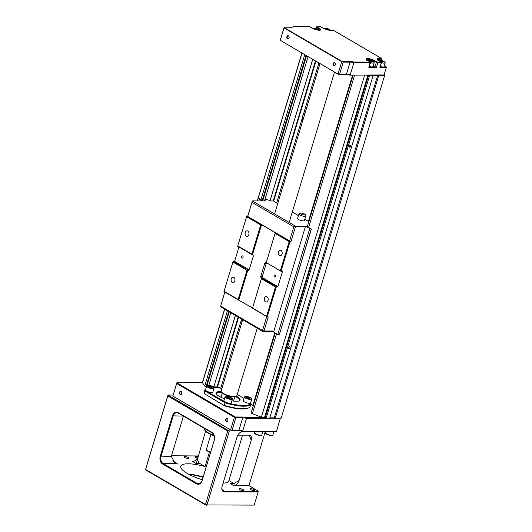 <?xml version="1.0" encoding="UTF-8"?>
<svg xmlns="http://www.w3.org/2000/svg" width="532" height="532" viewBox="0 0 532 532"><rect width="100%" height="100%" fill="white"/><g stroke="black" fill="none" stroke-linecap="round" stroke-linejoin="round"><path stroke-width="0.8" d="M221.478 392.363A12.017 3.219 16.8 0 0 219.969 392.297A12.017 3.219 16.8 0 0 216.404 393.467A12.017 3.219 16.8 0 0 216.458 394.165M231.832 400.815A12.562 3.365 16.8 0 0 239.34 400.815A12.562 3.365 16.8 0 0 236.813 396.46A12.562 3.365 16.8 0 0 236.501 396.28M221.113 391.638A12.562 3.365 16.8 0 0 216.238 393.846A12.562 3.365 16.8 0 0 219.304 396.407A12.562 3.365 16.8 0 0 224.464 398.781M238.981 400.962A12.017 3.219 16.8 0 0 239.407 400.41A12.017 3.219 16.8 0 0 236.281 396.965A12.017 3.219 16.8 0 0 235.796 396.686M205.857 388.819A24.026 6.437 16.8 0 0 204.906 389.996A24.026 6.437 16.8 0 0 204.887 391L205.552 390.574A23.481 6.291 -163.2 0 1 205.698 389.358M204.906 389.996L204.142 392.51A24.026 6.437 16.8 0 0 204.128 393.52L204.887 391L225.036 402.791L225.442 402.212L205.552 390.574M224.378 405.736L204.128 393.52L224.378 405.736A23.481 6.291 16.8 0 0 242.506 409.035A23.481 6.291 16.8 0 0 248.085 408.157L248.723 407.844A24.026 6.437 16.8 0 0 250.153 406.401L250.911 403.881A24.026 6.437 16.8 0 0 250.924 402.87L250.572 402.292M250.911 403.881A24.026 6.437 16.8 0 1 225.036 402.791L224.278 405.311A24.026 6.437 16.8 0 0 243.018 408.742A24.026 6.437 16.8 0 0 248.723 407.844M250.599 402.917A23.481 6.291 -163.2 0 1 225.442 402.212M237.206 394.478L243.969 398.435M213.492 387.376A23.481 6.291 -163.2 0 1 221.924 388.42M234.339 401.175A12.017 3.219 16.8 0 0 233.595 400.782M221.046 396.992A12.017 3.219 16.8 0 0 220.201 396.905M213.997 388.307L212.847 392.137A3.824 1.024 -163.2 0 1 210.406 392.377A3.824 1.024 -163.2 0 1 206.522 391.027A3.824 1.024 -163.2 0 1 205.525 389.929L206.682 386.099A3.824 1.024 -163.2 0 0 207.673 387.196A3.824 1.024 -163.2 0 0 211.563 388.546A3.824 1.024 -163.2 0 0 213.997 388.307L212.966 387.023C209.947 385.594 207.852 385.288 206.682 386.099M211.643 387.728L208.644 386.638L209.162 386.279L210.911 386.644L212.155 387.369L211.643 387.728M209.162 386.279L208.99 386.837M210.911 386.644L210.652 387.522M232.364 399.053L231.214 402.884A3.824 1.024 -163.2 0 1 228.773 403.123A3.824 1.024 -163.2 0 1 224.89 401.766A3.824 1.024 -163.2 0 1 223.892 400.669L225.049 396.845A3.824 1.024 -163.2 0 0 226.04 397.936A3.824 1.024 -163.2 0 0 229.93 399.293A3.824 1.024 -163.2 0 0 232.364 399.053L231.334 397.77C228.314 396.34 226.22 396.027 225.049 396.845M230.01 398.475L227.011 397.377L227.53 397.018L229.279 397.384L230.522 398.116L230.01 398.475M227.53 397.018L227.357 397.584M229.279 397.384L229.019 398.262M251.749 399.113L250.592 402.943A3.824 1.024 -163.2 0 1 248.158 403.183A3.824 1.024 -163.2 0 1 244.268 401.826A3.824 1.024 -163.2 0 1 243.277 400.736L244.434 396.905A3.824 1.024 -163.2 0 0 245.425 398.002A3.824 1.024 -163.2 0 0 249.309 399.352A3.824 1.024 -163.2 0 0 251.749 399.113L250.712 397.83C247.699 396.4 245.604 396.094 244.434 396.905M249.395 398.534L246.396 397.444L246.908 397.085L248.663 397.451L249.907 398.175L249.395 398.534M246.908 397.085L246.742 397.643M248.663 397.451L248.397 398.328M287.26 36.808A1.363 0.978 -89.8 0 0 287.779 38.597A1.363 0.978 -89.8 0 0 288.158 38.703A1.363 0.978 -89.8 0 0 289.062 37.865A1.363 0.978 -89.8 0 0 288.543 36.076A1.363 0.978 -89.8 0 0 288.164 35.97A1.363 0.978 -89.8 0 0 287.26 36.808M288.424 35.824A1.636 1.177 -89.8 0 0 286.888 36.701A1.636 1.177 -89.8 0 0 287.513 38.843A1.636 1.177 -89.8 0 0 289.056 37.965A1.636 1.177 -89.8 0 0 288.424 35.824M333.438 63.82A1.363 0.978 -89.8 0 0 333.956 65.602A1.363 0.978 -89.8 0 0 334.335 65.709A1.363 0.978 -89.8 0 0 335.24 64.871A1.363 0.978 -89.8 0 0 334.721 63.089A1.363 0.978 -89.8 0 0 334.342 62.982A1.363 0.978 -89.8 0 0 333.438 63.82M334.608 62.836A1.636 1.177 -89.8 0 0 333.065 63.714A1.636 1.177 -89.8 0 0 333.69 65.855A1.636 1.177 -89.8 0 0 335.233 64.977A1.636 1.177 -89.8 0 0 334.608 62.836M366.568 59.75A4.369 1.17 -163.2 0 1 366.581 59.67A4.369 1.17 -163.2 0 1 367.871 59.245A4.369 1.17 -163.2 0 1 373.803 60.941L376.33 62.417L374.96 66.952L376.443 67.378L377.813 62.843L381.238 62.856L379.875 67.384L386.345 67.411L384.064 74.965L349.876 75.145A6.005 1.609 16.8 0 0 345.92 74.507L338.685 74.48L280.244 40.299L284.061 27.498L343.226 62.104L350.083 62.124A5.46 1.463 -163.2 0 1 353.88 62.769L350.236 74.852A5.46 1.463 -163.2 0 0 346.432 74.214L338.685 74.48L280.244 40.299M376.862 61.918L376.33 62.417L377.813 62.843L377.607 62.131L374.342 60.442A4.914 1.317 16.8 0 0 367.665 58.527A4.914 1.317 16.8 0 0 366.289 59.411A4.914 1.317 16.8 0 0 367.486 60.415L370.146 62.005L368.829 67.351L376.443 67.378M384.064 74.965L349.876 75.145M280.371 40L284.022 27.917L341.743 61.679L338.099 73.768M339.582 74.187L343.226 62.104M341.743 61.679L349.87 61.413A6.005 1.609 -163.2 0 1 353.827 62.051L353.88 62.769L370.199 62.816L370.146 62.005M386.345 67.411L386.385 66.985L384.337 65.788M316.121 28.449L316.979 26.886L319.499 28.362A4.914 1.317 16.8 0 1 320.49 30.065A4.914 1.317 16.8 0 1 312.65 28.342L309.385 26.653L293.218 26.6L292.5 27.072M284.022 27.917L284.194 27.198L291.43 27.225A6.005 1.609 -163.2 0 0 292.853 26.999A6.005 1.609 -163.2 0 0 293.218 26.6M353.827 62.051L369.993 62.104M316.979 26.886L320.424 26.686L323.689 28.376A4.914 1.317 16.8 0 0 330.365 30.284L333.77 30.51L381.391 58.36L378.704 58.567A4.914 1.317 16.8 0 0 377.328 59.451A4.914 1.317 16.8 0 0 378.525 60.455L381.55 62.656L379.875 67.384M377.926 60.568C379.103 59.75 381.198 60.063 384.21 61.493L385.248 62.776A3.824 1.024 -163.2 0 1 381.57 62.729L381.032 62.138L377.607 62.131M374.96 66.952L373.238 65.941M366.887 60.535C368.064 59.717 370.159 60.023 373.171 61.459L374.209 62.743A3.824 1.024 -163.2 0 1 370.525 62.696L368.829 67.351M381.524 58.473L381.903 59.178L381.258 60.355M319.499 28.362L318.967 28.868L316.447 27.391L316.161 27.072L316.866 26.7M377.607 59.784A4.369 1.17 -163.2 0 1 377.62 59.704A4.369 1.17 -163.2 0 1 378.917 59.278L381.584 59.285L381.371 58.573M318.735 29.639L318.967 28.868A4.369 1.17 -163.2 0 1 320.104 30.118A4.369 1.17 -163.2 0 1 320.071 30.198M374.209 62.743L373.052 66.567A3.824 1.024 -163.2 0 1 369.374 66.527M371.848 62.164L368.856 61.067L369.368 60.708L371.123 61.074L372.36 61.798L371.848 62.164M369.368 60.708L369.201 61.273M371.123 61.074L370.857 61.951M385.248 62.776L384.091 66.606A3.824 1.024 -163.2 0 1 380.413 66.56M382.894 62.197L379.895 61.107L380.407 60.748L382.162 61.114L383.406 61.838L382.894 62.197M380.407 60.748L380.24 61.306M382.162 61.114L381.896 61.991M325.172 29.094L325.571 28.668L327.326 29.034L328.57 29.759L328.197 30.025M325.571 28.668L325.411 29.194M327.326 29.034L327.107 29.759M314.133 29.061L314.532 28.635L316.287 29.001L317.524 29.726L317.152 29.985M314.532 28.635L314.372 29.154M316.287 29.001L316.068 29.719M350.821 146.154A1.117 0.718 120.3 0 0 350.601 145.183A1.117 0.718 120.3 0 0 349.258 146.147A1.117 0.718 120.3 0 0 349.471 147.118A1.117 0.718 120.3 0 0 350.821 146.154M289.993 347.629A1.117 0.718 120.3 0 0 289.774 346.658A1.117 0.718 120.3 0 0 288.43 347.622A1.117 0.718 120.3 0 0 288.643 348.593A1.117 0.718 120.3 0 0 289.993 347.629M302.808 120.511L302.302 118.004L302.562 115.989L303.433 114.247L305.142 112.784M366.641 75.198A3.278 0.878 16.8 0 0 367.851 75.331L264.444 417.833A3.278 0.878 -163.2 0 1 261.385 417.194L251.044 413.131L275.237 333.005L251.044 413.138M378.711 75.657L275.303 418.165L281.169 418.185L384.576 75.677L367.851 75.331M384.576 75.677L384.643 75.005L384.137 74.713M241.98 321.986L241.481 319.014M221.053 388.26L220.747 388.114A3.278 0.878 16.8 0 0 217.502 387.17L238.589 317.325M273.674 201.123L315.928 61.173M208.737 385.647L230.748 312.743M264.504 200.943L308.088 56.585M312.73 59.298L270.037 200.704M235.39 315.456L213.817 386.897A3.924 1.051 16.8 0 0 208.817 385.387M235.43 315.476L213.817 386.897M312.769 59.325L270.076 200.724M227.423 310.794L204.707 386.039L202.506 382.754A3.278 0.878 -163.2 0 1 202.433 382.448L224.571 309.125M304.763 54.636L260.973 199.673M228.707 311.546L205.99 386.791L204.707 386.039M306.046 55.388L262.256 200.424M206.443 386.877L205.99 386.791M238.156 317.072L217.069 386.917L213.864 386.904M315.496 60.921L273.209 200.976M253.305 405.643A3.278 0.878 16.8 0 0 252.88 405.357L250.825 404.154M353.088 75.158L307.31 226.778L353.088 75.158M354.598 75.165L308.593 227.53M276.52 333.757L252.328 413.896M368.536 75.331L265.129 417.839L264.444 417.833M369.574 75.63L266.166 418.132L265.129 417.839M373.078 75.644L269.671 418.145L266.166 418.132M377.673 75.364L274.266 417.866L275.303 418.165M269.757 417.853L274.266 417.866M217.502 387.17L217.069 386.917M214.296 435.881A12.562 3.365 -163.2 0 1 208.205 433.174A12.562 3.365 -163.2 0 1 205.139 430.614L204.773 429.996A13.107 3.511 16.8 0 0 207.972 432.669A13.107 3.511 16.8 0 0 214.143 435.429M205.565 431.186L196.215 463.605L192.604 461.497A5.46 3.518 120.3 0 0 197.931 456.469A5.46 3.917 -89.8 0 0 200.019 463.618L205.053 466.564L209.442 452.027M242.585 435.163L228.9 480.509L233.934 483.455A5.46 3.917 -89.8 0 0 234.612 483.754M223.094 483.162A25.124 6.73 16.8 0 0 228.84 480.762A25.124 6.73 16.8 0 0 228.9 480.509M203.171 476.971A25.124 6.73 16.8 0 0 188.275 474.005M205.053 466.564A25.124 6.73 16.8 0 0 188.195 463.791A25.124 6.73 16.8 0 0 180.747 466.238A25.124 6.73 16.8 0 0 202.32 479.778M254.01 490.551A2.461 0.658 16.8 0 0 254.742 490.311A2.461 0.658 16.8 0 0 253.412 489.267A2.461 0.658 16.8 0 0 250.765 488.649A2.461 0.658 16.8 0 0 250.04 488.888A2.461 0.658 16.8 0 0 251.37 489.932A2.461 0.658 16.8 0 0 254.01 490.551M242.971 490.517A2.461 0.658 16.8 0 0 243.703 490.278A2.461 0.658 16.8 0 0 242.366 489.234A2.461 0.658 16.8 0 0 239.726 488.615A2.461 0.658 16.8 0 0 238.994 488.855A2.461 0.658 16.8 0 0 240.331 489.899A2.461 0.658 16.8 0 0 242.971 490.517M197.784 456.908A2.461 0.658 16.8 0 0 195.929 456.576A2.461 0.658 16.8 0 0 195.197 456.815A2.461 0.658 16.8 0 0 197.226 458.112M188.135 458.438A2.461 0.658 16.8 0 0 188.867 458.198A2.461 0.658 16.8 0 0 187.53 457.154A2.461 0.658 16.8 0 0 184.89 456.542A2.461 0.658 16.8 0 0 184.158 456.782A2.461 0.658 16.8 0 0 185.495 457.826A2.461 0.658 16.8 0 0 188.135 458.438M203.058 477.337A25.669 6.876 16.8 0 0 189.033 474.418M225.708 419.316A1.636 1.177 -89.8 0 0 226.333 421.457A1.636 1.177 -89.8 0 0 227.869 420.579A1.636 1.177 -89.8 0 0 227.244 418.431A1.636 1.177 -89.8 0 0 225.708 419.316M226.073 419.416A1.363 0.978 -89.8 0 0 226.971 421.311A1.363 0.978 -89.8 0 0 227.882 420.473A1.363 0.978 -89.8 0 0 226.984 418.578A1.363 0.978 -89.8 0 0 226.073 419.416M179.523 392.303A1.636 1.177 -89.8 0 0 180.155 394.445A1.636 1.177 -89.8 0 0 181.691 393.567A1.636 1.177 -89.8 0 0 181.066 391.426A1.636 1.177 -89.8 0 0 179.523 392.303M179.896 392.41A1.363 0.978 -89.8 0 0 180.794 394.298A1.363 0.978 -89.8 0 0 181.698 393.461A1.363 0.978 -89.8 0 0 180.8 391.572A1.363 0.978 -89.8 0 0 179.896 392.41M265.195 431.831L248.963 485.603L258.319 491.295L224.438 491.189A5.46 3.518 -59.7 0 1 223.201 490.87A5.46 3.518 -59.7 0 1 221.897 487.365M237.824 435.149L248.936 435.183A5.46 3.518 -59.7 0 1 250.173 435.509A5.46 3.518 -59.7 0 1 251.224 440.237L239.061 480.529A5.46 3.518 -59.7 0 1 233.734 485.556L248.963 485.603M171.47 455.764L198.09 455.957M162.559 464.004A6.005 4.309 90.2 0 1 160.258 456.143L171.284 456.389L174.676 462.481L177.176 463.545L163.091 463.498L162.559 464.004L196.468 483.841L197 483.335L163.091 463.498A5.46 3.917 90.2 0 1 161.003 456.356L173.166 416.057A5.46 3.917 90.2 0 1 176.79 412.706A5.46 3.917 90.2 0 1 178.3 413.131L212.208 432.968A5.46 3.917 90.2 0 1 214.296 440.117L202.133 480.409A5.46 3.917 90.2 0 1 198.502 483.761A5.46 3.917 90.2 0 1 197 483.335L200.012 483.349M242.379 431.758L276.401 431.572L242.379 431.758A5.46 3.518 -59.7 0 0 239.925 432.656M280.377 418.179L276.401 431.572M258.319 491.295L254.196 505.107L206.988 504.954L229.339 430.913L227.703 430.993L167.819 395.968L145.615 469.503L205.505 504.529L227.703 430.993M222.31 489.945L224.438 491.189L224.644 491.907L258.146 492.014M233.934 483.455L230.123 483.442L233.089 483.874L239.061 480.529M251.224 440.237L249.322 435.216M280.198 418.179L246.522 418.365L242.718 430.96L229.339 430.913M224.644 491.907A6.005 3.864 -59.7 0 1 221.871 487.525A6.005 3.864 -59.7 0 1 222.13 486.348L237.033 436.991A6.005 3.864 -59.7 0 1 240.058 432.556A6.005 3.864 -59.7 0 1 242.891 431.465M263.234 417.706L246.469 417.653A6.005 1.609 16.8 0 0 242.512 417.008L235.277 416.988L176.83 382.801L184.065 382.821A6.005 1.609 16.8 0 0 185.495 382.601A6.005 1.609 16.8 0 0 185.861 382.202L202.493 382.255M254.196 505.107L205.585 504.948L145.994 470.095L145.655 469.084L168.012 395.043L173.086 395.057M185.136 382.668L185.861 382.202M171.284 456.389L183.434 416.137M160.258 456.143L172.428 415.844A6.005 4.309 90.2 0 1 178.067 412.626L211.982 432.463A6.005 4.309 90.2 0 1 214.276 440.323L202.113 480.622A6.005 4.309 90.2 0 1 196.468 483.841M246.469 417.653L246.522 418.365A5.46 1.463 -163.2 0 0 242.718 417.726L235.869 417.7L235.277 416.988L234.386 417.281L176.664 383.512L176.83 382.801L172.86 396.107L176.664 383.512M206.629 505.247L206.988 504.954L205.505 504.529L205.585 504.948M168.012 395.043L228.6 430.701M242.718 430.96A5.46 1.463 16.8 0 0 238.921 430.315L232.065 430.295L230.582 429.869L172.86 396.107M167.819 395.968L167.992 395.249M234.386 417.281L230.582 429.869M232.065 430.295L235.869 417.7M204.667 428.559L204.561 428.912A13.107 3.511 16.8 0 0 204.773 429.996M275.51 276.387A1.117 0.805 -89.8 0 0 274.033 275.523A1.117 0.805 -89.8 0 0 275.51 276.387M243.044 257.395A1.117 0.805 -89.8 0 0 241.561 256.53A1.117 0.805 -89.8 0 0 243.044 257.395M268.035 300.38A2.733 1.955 -89.8 0 0 266.239 296.597A2.733 1.955 -89.8 0 0 264.431 298.272A2.733 1.955 -89.8 0 0 266.226 302.056A2.733 1.955 -89.8 0 0 268.035 300.38M234.845 280.969A2.733 1.955 -89.8 0 0 233.049 277.185A2.733 1.955 -89.8 0 0 231.24 278.854A2.733 1.955 -89.8 0 0 233.036 282.645A2.733 1.955 -89.8 0 0 234.845 280.969M248.836 234.632A2.733 1.955 -89.8 0 0 247.041 230.841A2.733 1.955 -89.8 0 0 245.232 232.517A2.733 1.955 -89.8 0 0 247.028 236.308A2.733 1.955 -89.8 0 0 248.836 234.632M282.027 254.043A2.733 1.955 -89.8 0 0 280.231 250.259A2.733 1.955 -89.8 0 0 278.422 251.935A2.733 1.955 -89.8 0 0 280.218 255.719A2.733 1.955 -89.8 0 0 282.027 254.043M298.951 213.97L297.581 218.506A3.551 0.951 16.8 0 0 298.505 219.523A3.551 0.951 16.8 0 0 302.11 220.78A3.551 0.951 16.8 0 0 304.377 220.554L305.747 216.025A3.551 0.951 -163.2 0 1 303.479 216.245A3.551 0.951 -163.2 0 1 299.868 214.988A3.551 0.951 -163.2 0 1 298.951 213.97C299.722 212.627 301.611 212.66 304.61 214.064C305.674 214.788 306.053 215.447 305.747 216.025M224.092 291.27L238.163 299.503L246.988 270.289L232.916 262.057L223.965 291.569L233.089 261.345L248.843 270.209M260.673 224.956L246.602 216.73L237.784 245.944L251.849 254.17L260.673 224.956L261.564 224.664L252.441 254.888L237.651 246.236L246.775 216.012L290.066 241.335L280.943 271.559L282.465 271.566L277.904 286.675L276.381 286.668L267.257 316.892L252.461 308.234L261.591 278.017L261.225 277.804A1.091 0.785 90.2 0 1 260.806 276.374L264.763 263.28A1.091 0.785 90.2 0 1 265.787 262.695L266.153 262.908L275.277 232.684L266.279 262.615L280.351 270.841L289.175 241.628L275.104 233.402M266.665 316.174L275.483 286.961L261.418 278.728L252.594 307.942L267.257 316.892L268.248 316.892L263.985 330.997L273.887 331.03L305.514 226.26L295.619 226.226L291.057 241.342L289.574 240.916L293.83 226.812L251.982 202.333L247.726 216.438L247.766 216.019L246.775 216.012L246.602 216.73M247.766 216.019L252.328 200.91L262.223 200.936L258.04 198.489L257.302 200.923M224.876 292.101L220.654 306.093L224.803 292.061M249.162 269.864L234.612 261.352L233.089 261.345L232.916 262.057M234.612 261.352L238.948 246.994M246.988 270.289L247.879 269.997L238.755 300.221L252.594 307.942M248.238 270.209A1.091 0.785 90.2 0 0 249.262 269.624L253.219 256.53A1.091 0.785 90.2 0 0 252.8 255.101L251.849 254.17M305.514 226.26L311.187 229.132L279.247 334.907L311.34 229.132L306.432 226.266L307.463 226.266M279.247 334.907L277.764 334.482L309.704 228.707M273.887 331.03L272.863 331.616L277.764 334.482M272.863 331.616L262.961 331.582L221.113 307.104L220.654 306.093L262.502 330.572L266.725 316.58M257.215 200.923L258.233 198.07L263.141 200.943L265.501 200.95A3.604 0.964 16.8 0 1 264.69 200.318M291.057 241.342L289.175 241.628M264.896 199.653A3.604 0.964 16.8 0 1 270.522 200.963L273.415 200.976L277.751 203.51M292.294 212.015L298.452 215.62M304.756 219.304L308.846 221.698M251.982 202.333L252.328 200.91L295.619 226.226L293.83 226.812M301.91 52.967L258.04 198.489M238.163 299.503L238.755 300.221L223.965 291.569M247.726 216.438L289.574 240.916M266.386 263.047A1.091 0.785 -89.8 0 0 266.286 263.287L262.329 276.381A1.091 0.785 -89.8 0 0 262.748 277.81L277.904 286.675M280.351 270.841L266.279 262.615M261.418 278.728L261.591 278.017L276.381 286.668L275.483 286.961M263.985 330.997L262.502 330.572L262.961 331.582L263.985 330.997M270.409 435.489L272.464 435.382M270.495 435.356A3.824 1.024 16.8 0 0 272.836 435.096C273.295 435.469 272.477 435.602 270.382 435.495C267.164 434.711 265.541 433.839 265.521 432.888A3.824 1.024 16.8 0 0 270.495 435.356M265.674 433.334L270.356 435.482M259.37 435.455L261.425 435.349M259.456 435.322A3.824 1.024 16.8 0 0 261.797 435.063C262.256 435.429 261.438 435.562 259.343 435.455C256.118 434.677 254.495 433.806 254.476 432.855A3.824 1.024 16.8 0 0 259.456 435.322M254.629 433.301L259.317 435.442M212.913 387.01C216.637 388.666 209.821 388.646 207.886 386.997C204.168 385.341 210.978 385.361 212.913 387.01M231.28 397.756C235.004 399.412 228.188 399.386 226.253 397.737C222.536 396.081 229.345 396.101 231.28 397.756M250.665 397.816C254.382 399.472 247.573 399.452 245.638 397.803C241.92 396.141 248.73 396.167 250.665 397.816M345.92 74.507L346.432 74.214L350.083 62.124L349.87 61.413M378.704 58.567L378.671 60.096M373.57 61.719L374.342 60.442M367.24 60.269L373.118 61.446L370.358 62.37M378.279 60.302L384.164 61.479L381.397 62.404M323.443 28.229L329.328 29.406L330.266 30.284M312.397 28.196L318.282 29.366L319.227 30.251M241.475 319.473L220.747 388.114M318.927 62.929L303.433 114.247M302.302 118.004L276.673 202.878M306.558 55.694L262.775 200.73M229.226 311.845L206.888 385.82M302.05 53.054L258.259 198.09M224.717 309.212L202.506 382.754M252.88 405.357L274.805 332.746M308.407 221.438L352.576 75.158M261.385 417.194L364.639 75.198M210.852 434.524L206.409 449.254A5.46 1.463 16.8 0 0 207.826 450.823A5.46 1.463 16.8 0 0 210.685 452.067M206.409 449.254C206.223 449.906 206.729 450.584 207.932 451.296L210.572 452.446A4.914 1.317 -163.2 0 1 208.059 451.322M236.813 395.781C238.622 399.1 220.168 394.525 221.099 391.579L221.132 391.047A8.193 2.195 16.8 0 0 221.113 391.346A8.193 2.195 16.8 0 0 228.866 395.668A8.193 2.195 16.8 0 0 236.813 395.781L257.215 328.217M230.123 483.442L233.734 485.556M196.215 463.605L200.019 463.618M177.176 463.545L172.687 460.918M172.428 415.844L183.354 416.091M178.067 412.626L178.3 413.131M212.208 432.968L211.982 432.463M238.921 430.315L242.718 417.726L242.512 417.008M235.949 396.413A7.648 2.048 -163.2 0 1 228.228 395.875A7.648 2.048 -163.2 0 1 221.498 392.051M304.364 213.997A2.461 0.658 16.8 0 0 301.026 213.039A2.461 0.658 16.8 0 0 300.939 213.984A2.461 0.658 16.8 0 0 304.271 214.941A2.461 0.658 16.8 0 0 304.364 213.997M266.286 263.287L264.763 263.28M260.806 276.374L262.329 276.381M262.748 277.81L261.225 277.804M272.836 435.096L273.814 431.858M265.521 432.888L265.84 431.831M261.797 435.063L262.775 431.818M254.476 432.855L254.795 431.798M381.53 60.422L381.903 59.178M315.775 28.349L316.161 27.072M330.412 30.703L329.375 29.413C326.362 27.983 324.267 27.677 323.09 28.489M319.373 30.663L318.336 29.38C315.323 27.95 313.228 27.644 312.051 28.455M320.005 63.554L274.605 213.937M242.665 319.712L221.132 391.047M220.953 397.291L222.223 393.095M233.501 401.075L234.772 396.885M334.548 72.066L289.149 222.443M270.489 331.602L267.456 331.596"/></g></svg>
